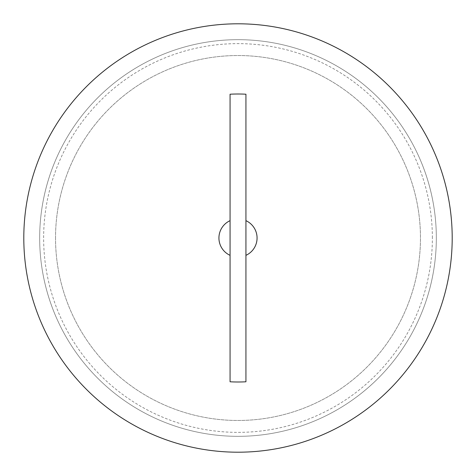 <?xml version="1.0" encoding="UTF-8"?>
<svg xmlns="http://www.w3.org/2000/svg" width="476" height="476" viewBox="0 0 476 476"><rect width="100%" height="100%" fill="white"/><g stroke="black" fill="none" stroke-linecap="round" stroke-linejoin="round"><path stroke-width="0.36" stroke-dasharray="2.38 1.78" d="M432.369 238A194.369 194.369 0 0 0 238 43.631A194.369 194.369 0 0 0 43.631 238A194.369 194.369 0 0 0 238 432.369A194.369 194.369 0 0 0 432.369 238M436.331 238A198.331 198.331 0 0 0 238 39.669A198.331 198.331 0 0 0 39.669 238A198.331 198.331 0 0 0 238 436.331A198.331 198.331 0 0 0 436.331 238A198.331 198.331 0 0 1 238 436.331A198.331 198.331 0 0 1 39.669 238A198.331 198.331 0 0 1 238 39.669A198.331 198.331 0 0 1 436.331 238A198.331 198.331 0 0 0 238 39.669A198.331 198.331 0 0 0 39.669 238A198.331 198.331 0 0 0 238 436.331A198.331 198.331 0 0 0 436.331 238M55.531 238A182.469 182.469 0 0 1 238 55.531A182.469 182.469 0 0 1 420.469 238A182.469 182.469 0 0 1 238 420.469A182.469 182.469 0 0 1 55.531 238A182.469 182.469 0 0 1 238 55.531A182.469 182.469 0 0 1 420.469 238A182.469 182.469 0 0 1 238 420.469A182.469 182.469 0 0 1 55.531 238M452.2 238A214.2 214.2 0 0 1 238 452.2A214.2 214.2 0 0 1 23.8 238A214.2 214.2 0 0 1 238 23.8A214.2 214.2 0 0 1 452.2 238M245.931 371.595L245.931 323.323M245.931 302.837L245.931 288.676M245.931 264.852L245.931 212.599M245.931 190.144L245.931 94.218M230.069 104.405L230.069 152.677M230.069 173.163L230.069 187.324M230.069 211.148L230.069 263.401M230.069 285.856L230.069 381.782"/><path stroke-width="0.71" d="M23.8 238A214.2 214.2 0 0 0 238 452.2A214.2 214.2 0 0 0 452.2 238A214.2 214.2 0 0 0 238 23.8A214.2 214.2 0 0 0 23.8 238A214.2 214.2 0 0 0 238 452.2A214.2 214.2 0 0 0 452.2 238A214.2 214.2 0 0 0 238 23.8A214.2 214.2 0 0 0 23.8 238M245.931 381.782L245.931 255.338A19.064 19.064 0 0 0 245.931 220.662L245.931 94.218A144.002 144.002 0 0 0 230.069 94.218L230.069 220.662A19.064 19.064 0 0 0 230.069 255.338L230.069 381.782A144.002 144.002 0 0 0 245.931 381.782L245.931 371.595M245.931 220.662L245.931 255.338M245.931 323.323L245.931 302.837M245.931 288.676L245.931 264.852M245.931 212.599L245.931 190.144M230.069 94.218L230.069 104.405M230.069 152.677L230.069 173.163M230.069 187.324L230.069 211.148M230.069 263.401L230.069 285.856M230.069 255.338L230.069 220.662"/></g></svg>
